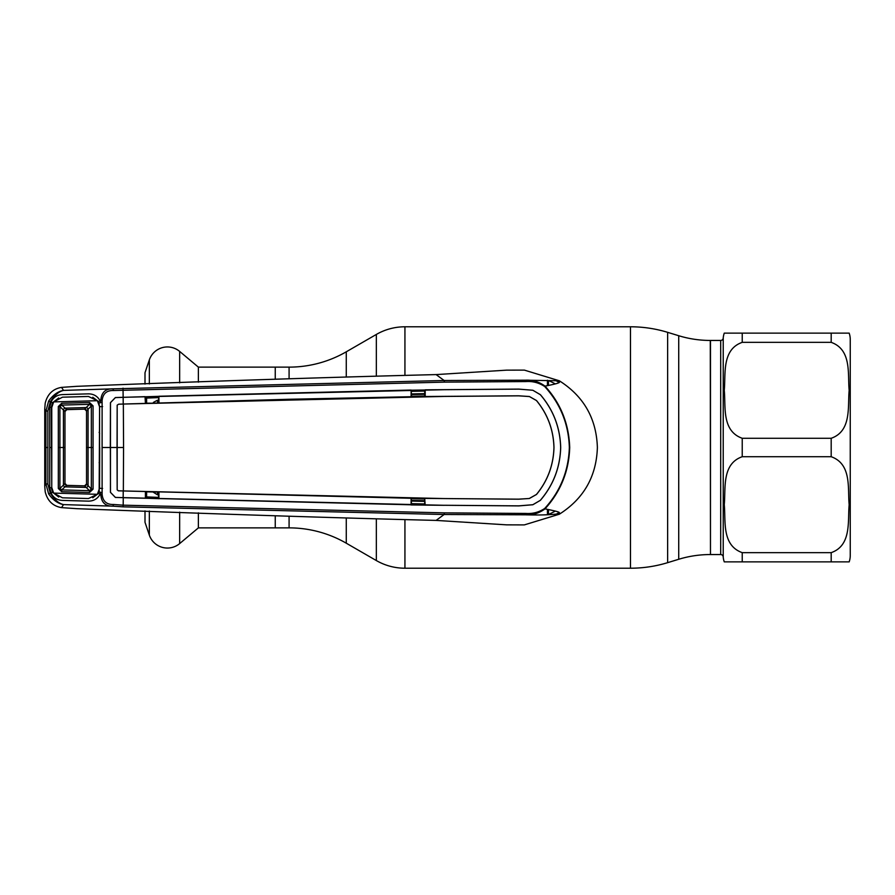 <?xml version="1.0" encoding="UTF-8"?>
<svg xmlns="http://www.w3.org/2000/svg" width="895" height="895" viewBox="0 0 895 895"><rect width="100%" height="100%" fill="white"/><g stroke="black" fill="none" stroke-linecap="round" stroke-linejoin="round"><path stroke-width="1.34" d="M198.377 512.835L198.377 527.871L289.085 527.871A114.37 114.37 0 0 1 346.275 543.198L376.347 560.561L376.347 519.257M289.085 378.652L289.085 367.129A114.37 114.37 0 0 0 346.275 351.802L376.347 334.439A57.179 57.179 0 0 1 404.932 326.787L630.483 326.787A127.068 127.068 0 0 1 667.636 332.336L678.723 335.726A108.015 108.015 0 0 0 710.294 340.447L710.473 554.553L710.294 340.447M710.294 554.553A108.015 108.015 0 0 0 678.723 559.274L667.636 562.664A127.068 127.068 0 0 1 630.483 568.213L404.932 568.213A57.179 57.179 0 0 1 376.347 560.561M289.085 367.129L275.246 367.129L275.246 379.178L275.246 367.129L198.377 367.129L198.377 382.165M275.246 527.871L275.246 515.822L275.246 527.871M720.699 554.553L720.699 340.447L710.473 340.447L710.473 554.553L720.699 554.553A2.54 2.54 0 0 1 723.227 556.914A19.063 19.063 0 0 0 724.268 561.87L849.165 561.87L742.235 561.87L742.235 552.651C721.437 545.268 725.867 520.599 724.268 504.635C725.823 488.692 721.56 463.901 742.235 456.718L831.187 456.718C851.995 464.091 847.565 488.771 849.165 504.724C847.599 520.677 851.861 545.469 831.187 552.651L742.235 552.651M720.699 340.447A2.54 2.54 0 0 0 723.227 338.086A19.063 19.063 0 0 1 724.268 333.13L742.235 333.13L724.268 333.13M742.235 438.281C721.437 430.909 725.867 406.229 724.268 390.276C725.823 374.323 721.56 349.531 742.235 342.349L831.187 342.349C851.995 349.732 847.565 374.401 849.165 390.365C847.599 406.308 851.861 431.099 831.187 438.281L742.235 438.281L742.235 456.718M850.25 555.515L850.25 339.485L850.25 555.515A19.063 19.063 0 0 1 849.165 561.87M850.25 339.485A19.063 19.063 0 0 0 849.165 333.13L742.235 333.13L742.235 342.349L831.187 342.349L831.187 333.13M198.377 367.129L179.649 351.411L179.649 382.87M198.377 527.871L179.649 543.589A19.063 19.063 0 0 1 149.342 535.109L145.001 522.3L145.001 510.9M145.001 384.1L145.001 372.7L149.342 359.891A19.063 19.063 0 0 1 179.649 351.411M158.091 403.231L145.415 403.175L145.035 396.664L115.388 397.593L110.477 402.661L110.443 492.339L115.388 497.441L444.278 505.306L411.096 504.948L411.096 498.28L123.342 490.952L444.188 498.571L518.597 499.164L529.359 498.493L536.485 494.476C547.65 480.883 553.479 465.221 553.983 447.5L553.949 447.5C553.457 429.824 547.628 414.172 536.452 400.546L529.359 396.507L536.485 400.524C547.65 414.116 553.479 429.779 553.983 447.5M157.609 402.772L157.352 400.278L153.403 402.392M158.516 400.244L157.352 400.278M158.516 397.604L146.601 398.085L146.623 403.108A1.902 0.559 179.7 0 0 146.131 403.153M123.264 497.698L123.186 505.172L444.345 512.869L525.924 513.439L525.454 514.804L444.133 514.502L436.111 520.409L506.648 524.85L523.933 524.906M424.722 501.357L411.588 501.077M411.588 503.661L424.722 503.941M411.588 500.439L424.722 500.708M424.722 498.985L411.588 498.716M102.108 492.63L99.166 491.981L99.602 406.666L98.45 401.531L100.811 400.58C101.292 392.592 105.319 388.676 112.893 388.844L444.133 380.498L436.111 374.591L506.648 370.15L524.38 370.116L559.33 380.789L525.454 380.196C532.581 379.793 539.092 381.773 545.01 386.125L544.686 386.506C538.924 382.736 532.67 381.08 525.924 381.561L444.345 382.131L113.62 390.522C106.662 390.298 102.824 393.677 102.108 400.636L102.108 494.364C102.824 501.323 106.662 504.702 113.62 504.478L123.186 505.172L123.029 506.839L112.893 506.156C105.319 506.324 101.292 502.408 100.811 494.42L102.108 494.364M525.924 513.439C532.67 513.92 538.924 512.264 544.686 508.494L545.01 508.875C564.096 512.656 558.368 512.421 559.33 514.211C583.753 498.705 596.439 476.464 597.379 447.5C596.439 418.536 583.753 396.295 559.33 380.789C559.252 382.411 562.519 382.713 545.01 386.125C560.673 403.343 568.918 423.805 569.712 447.5C568.963 471.072 560.717 491.534 545.01 508.875C539.103 513.227 532.581 515.207 525.454 514.804C553.199 515.677 560.046 513.025 559.33 514.211L524.38 524.884M411.588 396.284L424.722 396.015M424.722 394.292L411.588 394.561M424.722 391.059L411.588 391.339M411.588 393.923L424.722 393.643M555.28 383.91A72.786 72.786 0 0 0 548.456 380.565L548.456 385.454M548.456 509.546L548.456 514.435A72.786 72.786 0 0 0 555.28 511.09M444.345 382.131L444.133 380.498L525.454 380.196L525.924 381.561M118.666 404.193L123.342 404.048L123.566 447.5L117.055 447.5L117.178 405.144L118.666 404.193L123.23 404.048L123.029 388.161M123.264 397.302L444.278 389.694L518.809 389.101L532.838 390.254L540.39 394.684C553.345 409.865 560.113 427.463 560.695 447.5C560.113 467.537 553.345 485.135 540.39 500.316L532.838 504.713L518.809 505.865L444.278 505.272L518.809 505.899L532.838 504.746L540.39 500.316M544.686 508.494C560.315 491.422 568.538 471.083 569.354 447.5C568.593 424.04 560.371 403.701 544.686 386.506M540.356 500.294C553.311 485.101 560.08 467.503 560.662 447.5C560.08 427.497 553.311 409.899 540.356 394.706L532.838 390.254L518.809 389.135L425.17 389.828L425.203 396.519L518.597 395.803L529.359 396.507M123.342 404.048L444.188 396.429L518.597 395.836L529.359 396.552M123.566 447.5L123.342 490.952M118.666 490.807L123.23 490.952L123.163 497.665L115.388 497.407L110.477 492.339L110.353 447.5L117.021 447.5L117.178 489.856L118.375 490.829L123.23 490.952M117.178 405.144L117.178 489.856M411.588 396.552L425.203 396.519L411.588 396.552L411.129 390.052L411.096 396.72L288.47 399.282L123.23 404.048M145.035 396.664L145.415 403.175M145.415 396.765L158.516 396.362L158.941 402.929L158.896 396.25L411.129 390.052M411.588 390.198L424.722 389.996L424.722 396.362M536.485 494.476L536.452 494.454C547.628 480.828 553.457 465.176 553.949 447.5M536.452 494.454L529.359 498.448M411.588 498.448L424.722 498.638L424.722 505.004L411.588 504.802L411.096 498.28L518.597 499.197L529.359 498.493M411.588 504.802L123.152 497.698M153.067 492.071L157.352 494.722L157.609 492.228L158.516 492.25L158.516 498.638L145.415 498.235L145.415 491.825L158.941 492.071L158.896 498.75M425.159 505.172L424.722 498.638M145.415 498.235L145.415 491.825M102.567 447.5L110.309 447.5L110.443 402.661L115.388 397.559L123.152 397.302M102.601 488.413L99.602 488.334M99.602 406.666L102.601 406.587M92.756 497.754L98.45 493.469L99.166 491.981L100.799 492.686L100.005 494.398C97.477 498.851 93.617 501.099 88.448 501.144L62.393 500.406C57.19 500.148 53.42 497.709 51.082 493.1L50.299 493.1L47.871 484.027L47.871 410.973L50.299 401.9L48.643 401.072C53.062 394.919 58.018 391.361 63.511 390.399C58.712 391.54 54.304 395.377 50.299 401.9L51.082 401.9C53.42 397.29 57.19 394.852 62.393 394.594L88.448 393.856C93.617 393.901 97.477 396.149 100.005 400.602L100.799 402.314L99.166 403.018L102.108 402.37M100.811 400.58L102.108 400.636M444.345 512.869L444.133 514.502L123.029 506.839M48.643 493.928L50.299 493.1C54.304 499.623 58.712 503.46 63.511 504.601C58.018 503.639 53.062 500.081 48.643 493.928L45.925 483.904L45.925 411.096L48.643 401.072M113.62 504.478L112.893 506.156L63.511 504.601L61.554 507.622L76.791 508.673C207.998 513.797 327.771 517.702 436.111 520.409M98.45 493.469L100.811 494.42M52.536 492.284L51.082 493.1L49.728 487.73L51.339 487.607L52.536 492.284L58.723 497.038M58.723 397.962L52.536 402.716L51.339 407.393L51.765 487.596M51.362 447.5L49.751 447.5L49.728 407.27L51.082 401.9L52.536 402.716M49.728 487.73L49.751 447.5L51.787 447.5L51.753 407.527L53.644 401.9L97.387 400.703L88.46 396.463L62.46 397.19L53.644 401.9M51.765 407.404L49.728 407.27M98.45 401.531L92.756 397.246M47.871 484.027L45.925 483.904L44.75 485.895L45.197 491.78C47.457 500.876 52.906 506.156 61.554 507.622M44.75 485.895L44.75 409.104L45.925 411.096L47.871 410.973M113.62 390.522L112.893 388.844L63.511 390.399L61.554 387.378L76.791 386.327C207.998 381.203 327.771 377.298 436.111 374.591M44.75 409.104L45.197 403.22C47.457 394.124 52.906 388.844 61.554 387.378M158.516 497.396L146.601 496.915L146.623 491.892A1.902 0.559 -179.7 0 1 146.142 491.847M157.352 494.722L158.516 494.756M59.92 447.5L58.32 447.5L58.309 406.531L59.909 406.61L59.92 447.5L63.444 447.5L63.433 485.146L59.909 488.39L61.688 489.912L89.522 490.684L91.335 489.05L86.524 483.96L86.524 447.5L86.524 483.96L84.566 485.862L89.522 490.684L89.511 492.496L61.665 491.713L58.309 488.469L58.32 447.5L59.92 447.5L59.909 488.39L58.309 488.469M84.622 485.862A1.902 1.902 0 0 1 84.566 485.862L66.823 485.358A1.902 1.902 0 0 1 64.977 483.457L64.977 411.543L64.977 483.457L63.433 485.146A1.902 1.477 47.3 0 0 65.022 486.846L66.823 485.358L64.977 483.457A1.902 1.902 -134.2 0 0 66.823 485.358L84.566 485.862A1.902 1.902 0 0 0 86.524 483.96A1.902 1.902 0 0 1 84.622 485.862M88.057 409.272A1.902 1.443 44.7 0 0 86.323 407.549A1.902 1.443 44.7 0 1 88.068 409.261L86.524 411.04L84.622 409.138L66.823 409.642A1.902 1.902 134.9 0 0 64.977 411.543L59.909 406.61L61.688 405.088L66.823 409.642L64.977 411.543A1.902 1.902 -0 0 1 66.823 409.642L84.566 409.138L89.522 404.316L61.688 405.088L61.665 403.287L89.511 402.504L89.522 404.316L91.335 405.95L88.068 409.261L88.057 447.5L91.346 447.5L91.335 405.95L93.058 405.86L93.058 489.14L89.511 492.496M86.524 411.04A1.902 1.902 0 0 0 84.566 409.138L84.566 409.138A1.902 1.902 -0 0 1 86.524 411.04L86.524 447.5L86.524 411.04M93.069 447.5L91.346 447.5L91.335 489.05L93.058 489.14M53.644 493.1L62.46 497.81L88.46 498.537L97.387 494.297L53.644 493.1L51.753 487.473L51.787 447.5M97.387 494.297L99.569 488.2L99.692 447.5M99.658 461.406L99.132 462.681M99.132 432.319L99.658 433.594M99.558 447.5L99.569 406.8L97.387 400.703M88.057 485.728A1.902 1.443 -44.7 0 1 86.323 487.451A1.902 1.443 -44.7 0 0 88.068 485.739L88.057 447.5L86.524 447.5M61.665 491.713L61.688 489.912L65.022 486.846L86.323 487.451M64.977 447.5L63.444 447.5L63.433 409.854A1.902 1.477 -47.3 0 1 65.022 408.154L86.334 407.549M58.309 406.531L61.665 403.287M65.011 408.142A1.902 1.477 -47.5 0 0 63.433 409.854M65.011 486.858A1.902 1.477 47.5 0 1 63.433 485.146M89.511 402.504L93.058 405.86M346.275 543.198L346.275 518.362M346.275 376.638L346.275 351.802M376.347 375.743L376.347 334.439M404.932 568.213L404.932 519.95M404.932 375.05L404.932 326.787M630.483 568.213L630.483 326.787M667.636 562.664L667.636 332.336M678.723 559.274L678.723 335.726M289.085 527.871L289.085 516.348M723.227 338.086L723.227 556.914M831.187 456.718L831.187 438.281M831.187 561.87L831.187 552.651M179.649 512.13L179.649 543.589M149.342 359.891L149.342 383.955M149.342 511.045L149.342 535.109M559.241 382.545A75.963 75.963 0 0 0 556.131 380.755M556.131 514.245A75.963 75.963 0 0 0 559.241 512.455M547.438 509.344L547.438 514.77M547.438 380.23L547.438 385.656M47.983 447.5L46.048 447.5M145.415 496.725A1.902 0.627 -179.7 0 0 146.601 496.915M145.415 398.275A1.902 0.627 179.7 0 1 146.601 398.085"/></g></svg>
